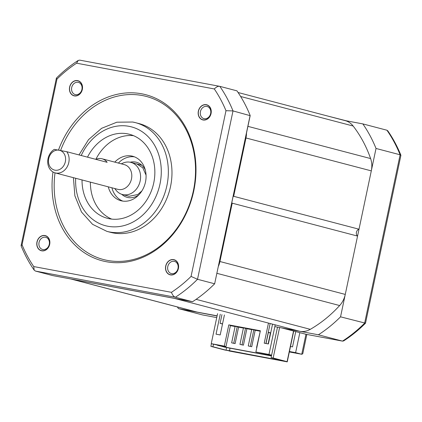 <?xml version="1.0" encoding="UTF-8"?>
<svg xmlns="http://www.w3.org/2000/svg" width="422" height="422" viewBox="0 0 422 422"><rect width="100%" height="100%" fill="white"/><g stroke="black" fill="none" stroke-linecap="round" stroke-linejoin="round"><path stroke-width="0.63" d="M71.772 279.19L197.106 312.095A20.441 16.885 104.7 0 1 196.13 311.879L70.796 278.974A20.441 16.885 -75.3 0 0 71.772 279.19L174.439 298.396A20.441 16.885 -75.3 0 0 175.505 298.554M197.106 312.095L217.108 315.835M274.833 326.639L299.773 331.302A20.441 16.885 104.7 0 0 310.302 329.334A128.262 105.954 -75.3 0 0 339.647 305.544A20.441 16.885 104.7 0 0 345.265 294.419L357.561 236.083A3.835 3.165 104.7 0 1 356.416 232.295A3.835 3.165 104.7 0 1 359.006 229.209L371.302 170.873A20.441 16.885 104.7 0 0 370.621 158.572A128.262 105.954 -75.3 0 0 353.145 126.025A20.441 16.885 104.7 0 0 345.191 120.634L238.082 92.513M233.129 196.531A3.835 3.165 104.7 0 1 233.672 196.309L245.968 137.968A20.441 16.885 -75.3 0 0 246.49 133.109M218.448 266.198A20.441 16.885 -75.3 0 0 219.931 261.519L232.227 203.177A3.835 3.165 104.7 0 1 231.81 202.776M359.006 229.209L233.672 196.309M357.561 236.083L232.227 203.177M293.548 331.017L287.087 361.665L224.794 350.012L210.868 346.356L211.427 343.708M226.593 347.543L226.039 350.181L212.946 346.747L213.474 344.246M212.946 346.747L210.868 346.356M279.586 327.525L273.161 358.009L271.088 357.624L284.175 361.058L229.484 350.682L230.011 348.182M277.507 327.14L271.088 357.624M226.039 350.181L229.484 350.682M276.827 359.539L276.911 359.148M287.087 361.665L273.161 358.009M278.858 359.66L278.778 360.05M222.547 323.827L220.089 323.368L222.51 324.001M218.021 345.054L225.997 346.546L230.475 325.309L228.803 324.871L260.363 330.774L255.885 352.011L268.967 354.459L275.207 324.856M265.918 343.503L268.265 332.378L270.718 332.837M260.005 331.18L255.194 330.278M251.702 329.624L246.886 328.727M243.394 328.073L238.583 327.171M235.091 326.517L230.401 325.642M256.565 347.512L260.3 331.07M253.812 329.851L255.204 330.22L251.728 346.71L248.263 345.956L251.734 329.466L253.812 329.851L250.336 346.346M245.504 328.3L246.896 328.664L243.425 345.154L239.954 344.405L243.431 327.91L245.504 328.3L242.033 344.79M237.201 326.744L238.594 327.113L235.117 343.603L231.652 342.849L235.123 326.359L237.201 326.744L233.725 343.239M266.039 343.524L268.345 332.573L270.681 333.027M221.935 314.622L220.089 323.368M217.546 345.143L224.615 347.169L271.441 355.931M217.562 313.678L211.243 343.661L217.984 345.228M225.512 346.457L225.364 347.164L217.509 345.307M220.21 345.813L220.279 345.476M225.364 347.164L271.473 355.788M224.414 314.96L220.205 334.947L216.048 334.171L220.263 314.184M272.549 324.154L268.376 343.962L264.225 343.181L268.434 323.194M255.885 352.011L271.583 355.255M271.604 355.15L268.967 354.459M270.106 323.632L268.265 332.378M228.803 324.871L224.325 346.109L211.243 343.661M225.997 346.546L224.325 346.109M251.728 346.71L248.263 345.956M243.425 345.154L239.954 344.405M235.117 343.603L231.652 342.849M270.423 332.963L268.118 343.914M229.099 350.988L287.24 361.865L229.099 350.988M293.728 331.064L287.24 361.865M35.459 271.066L175.378 297.241A137.968 113.977 -75.3 0 0 197.522 279.285L233.002 110.912L250.167 115.67L214.65 283.784A137.968 113.977 104.7 0 1 192.506 301.735L52.592 275.561L35.459 271.066L34.193 270.17L33.734 266.562L171.443 292.325A134.127 110.801 104.7 0 0 191.06 276.426L225.981 110.706L233.002 110.912A137.968 113.977 -75.3 0 0 219.82 86.352L236.948 90.846A137.968 113.977 104.7 0 1 250.13 115.412L214.65 283.784L197.522 279.285L191.06 276.426M214.302 88.952C216.407 86.869 218.243 85.998 219.82 86.352L79.732 60.135L78.218 60.436L76.593 63.189L214.302 88.952A134.127 110.801 104.7 0 1 225.981 110.706M33.734 266.562A134.127 110.801 104.7 0 1 22.055 244.807L56.975 79.088A134.127 110.801 104.7 0 1 76.593 63.189M41.715 250.821A7.818 6.457 -75.3 0 0 49.68 244.364A7.818 6.457 -75.3 0 0 44.938 235.529A7.818 6.457 -75.3 0 0 36.972 241.985A7.818 6.457 -75.3 0 0 41.715 250.821M69.619 87.069A7.818 6.457 -75.3 0 0 74.362 95.9A7.818 6.457 -75.3 0 0 82.327 89.443A7.818 6.457 -75.3 0 0 77.585 80.613A7.818 6.457 -75.3 0 0 69.619 87.069M206.321 104.693A7.818 6.457 -75.3 0 0 198.356 111.15A7.818 6.457 -75.3 0 0 203.098 119.985A7.818 6.457 -75.3 0 0 211.063 113.529A7.818 6.457 -75.3 0 0 206.321 104.693M52.987 171.986A85.845 70.917 -75.3 0 0 109.351 262.199A85.845 70.917 -75.3 0 0 193.782 190.807A85.845 70.917 -75.3 0 0 147.837 95.293A85.845 70.917 -75.3 0 0 58.484 150.058M178.416 268.445A7.818 6.457 -75.3 0 0 173.674 259.614A7.818 6.457 -75.3 0 0 165.709 266.071A7.818 6.457 -75.3 0 0 170.451 274.907A7.818 6.457 -75.3 0 0 178.416 268.445M167.792 266.519A6.288 5.191 104.7 0 1 174.492 261.397A6.288 5.191 104.7 0 1 178.005 268.434A6.288 5.191 104.7 0 1 171.3 273.556A6.288 5.191 104.7 0 1 167.792 266.519M45.46 237.248A6.288 5.191 104.7 0 1 45.761 237.317A6.288 5.191 104.7 0 1 49.232 244.533A6.288 5.191 104.7 0 1 42.87 249.539A6.288 5.191 104.7 0 1 42.569 249.471A6.288 5.191 104.7 0 1 39.093 242.254A6.288 5.191 104.7 0 1 45.46 237.248M81.915 89.432A6.288 5.191 104.7 0 1 75.211 94.554A6.288 5.191 104.7 0 1 71.703 87.518A6.288 5.191 104.7 0 1 78.408 82.395A6.288 5.191 104.7 0 1 81.915 89.432M204.248 118.703A6.288 5.191 104.7 0 1 203.947 118.64A6.288 5.191 104.7 0 1 200.476 111.424A6.288 5.191 104.7 0 1 206.838 106.413A6.288 5.191 104.7 0 1 207.139 106.481A6.288 5.191 104.7 0 1 210.61 113.697A6.288 5.191 104.7 0 1 204.248 118.703M171.443 292.325C172.519 295.136 173.827 296.772 175.378 297.241L192.506 301.735M34.193 270.17C29.018 262.695 24.661 254.587 21.121 245.847L22.055 244.807M78.218 60.436C70.469 65.447 63.21 71.329 56.442 78.075L56.975 79.088M134.423 156.831A22.994 18.995 -75.3 0 0 118.392 163.071M111.904 187.785A22.994 18.995 -75.3 0 0 122.802 201.099M108.28 186.835A22.994 18.995 -75.3 0 0 120.966 200.73A22.994 18.995 -75.3 0 0 145.49 181.982A22.994 18.995 -75.3 0 0 132.64 156.245A22.994 18.995 -75.3 0 0 114.768 162.122M133.574 135.684A43.434 35.881 -75.3 0 0 95.863 159.347M90.387 182.135A43.434 35.881 -75.3 0 0 111.677 219.097M82.032 179.941A43.434 35.881 -75.3 0 0 107.42 218.306A43.434 35.881 -75.3 0 0 153.745 182.9A43.434 35.881 -75.3 0 0 129.475 134.286A43.434 35.881 -75.3 0 0 87.507 157.153M73.412 177.678L74.884 195.845L81.478 211.986L92.566 224.325L106.961 231.393L110.58 232.343A56.21 46.436 -75.3 0 0 113.27 232.949A56.21 46.436 104.7 0 0 170.172 188.149A56.21 46.436 104.7 0 0 139.128 123.609L135.504 122.66A56.21 46.436 -75.3 0 0 132.819 122.053M60.604 150.459A84.316 69.651 104.7 0 1 148.38 97.023A84.316 69.651 104.7 0 1 193.376 190.797A84.316 69.651 104.7 0 1 110.675 260.938A84.316 69.651 104.7 0 1 55.018 172.851M165.835 266.092A7.665 6.33 -75.3 0 0 170.119 274.669A7.665 6.33 -75.3 0 0 178.29 268.424A7.665 6.33 -75.3 0 0 174.006 259.846A7.665 6.33 -75.3 0 0 165.835 266.092M37.099 242.012A7.665 6.33 -75.3 0 0 41.382 250.589A7.665 6.33 -75.3 0 0 49.559 244.338A7.665 6.33 -75.3 0 0 45.275 235.761A7.665 6.33 -75.3 0 0 37.099 242.012M198.482 111.176A7.665 6.33 -75.3 0 0 202.76 119.753A7.665 6.33 -75.3 0 0 210.937 113.507A7.665 6.33 -75.3 0 0 206.653 104.925A7.665 6.33 -75.3 0 0 198.482 111.176M69.746 87.09A7.665 6.33 -75.3 0 0 74.029 95.667A7.665 6.33 -75.3 0 0 82.2 89.422A7.665 6.33 -75.3 0 0 77.922 80.845A7.665 6.33 -75.3 0 0 69.746 87.09M54.929 170.166A10.218 8.445 -75.3 0 0 65.341 161.726A10.218 8.445 -75.3 0 0 59.138 150.179A10.218 8.445 -75.3 0 0 48.725 158.619A10.218 8.445 -75.3 0 0 54.929 170.166M55.794 173.031A12.776 10.555 -75.3 0 0 67.441 166.331A12.776 10.555 -75.3 0 0 66.76 151.709L54.301 149.377A12.776 10.555 -75.3 0 0 47.728 162.275A12.776 10.555 -75.3 0 0 55.182 172.893A12.776 10.555 -75.3 0 0 55.794 173.031M55.182 172.893L117.849 189.346A12.776 10.555 -75.3 0 0 118.461 189.483A12.776 10.555 -75.3 0 0 131.395 179.303A12.776 10.555 -75.3 0 0 124.337 164.633L102.055 158.783A12.776 10.555 -75.3 0 1 107.146 162.312L66.76 151.709M102.055 158.783A12.776 10.555 -75.3 0 0 101.444 158.646A12.776 10.555 -75.3 0 0 95.889 159.352M121.278 163.831L122.892 163.119A16.606 13.72 104.7 0 1 130.087 162.212A16.606 13.72 104.7 0 1 130.883 162.391A16.606 13.72 104.7 0 1 140.162 180.975A16.606 13.72 104.7 0 1 123.24 194.695A16.606 13.72 104.7 0 1 122.449 194.516A16.606 13.72 104.7 0 1 115.844 189.953L114.795 188.544M362.841 123.899L386.932 130.224A137.968 113.977 104.7 0 1 400.119 154.784L364.634 323.157A137.968 113.977 104.7 0 1 342.49 341.113L305.961 334.277L281.87 327.952L318.399 334.788A137.968 113.977 -75.3 0 0 340.543 316.832L376.023 148.46A137.968 113.977 -75.3 0 0 362.841 123.899L344.705 120.507M177.345 306.947A137.968 113.977 -75.3 0 0 178.48 308.614L217.077 315.988M202.576 314.939L216.739 317.592L202.576 314.939L178.48 308.614M340.543 316.832L365.51 323.194C358.705 329.993 351.405 335.907 343.613 340.939L342.49 341.113L318.399 334.788M290.478 346.504L292.52 346.884L295.743 331.597M299.836 332.668L295.622 352.66L289.423 351.5M342.601 341.14L305.961 334.277L301.751 354.269L295.622 352.66M301.862 354.29L289.328 351.948L301.862 354.29L302.78 353.678L306.831 334.446M365.51 323.194L400.9 155.365L400.119 154.784L376.023 148.46M386.932 130.224L387.776 130.82C392.966 138.31 397.334 146.445 400.889 155.222M326.586 115.749L346.209 120.787M240.63 96.485L353.145 126.025M247.914 126.357L370.621 158.572M245.968 137.968L371.302 170.873M219.931 261.519L345.265 294.419M216.945 273.329L339.647 305.544M196.082 299.346L310.302 329.334M174.439 298.396L299.773 331.302M75.67 178.274A51.099 42.216 -75.3 0 0 107.916 226.266A51.099 42.216 -75.3 0 0 159.975 184.066A51.099 42.216 -75.3 0 0 128.979 126.32A51.099 42.216 -75.3 0 0 81.219 155.502M106.961 231.393A56.21 46.436 -75.3 0 0 109.646 231.994A56.21 46.436 -75.3 0 0 166.548 187.199A56.21 46.436 -75.3 0 0 135.504 122.66L132.703 122.032L116.862 122.195L101.596 128.32L88.536 139.645L78.993 154.921M129.164 196.251A16.606 13.72 104.7 0 1 128.436 196.088L129.195 196.256L137.767 194.526L141.913 190.881M138.754 194.943A18.141 14.986 104.7 0 1 128.077 197.543A18.141 14.986 104.7 0 1 121.731 194.299M130.15 162.222A18.141 14.986 104.7 0 1 135.557 162.064A18.141 14.986 104.7 0 1 145.295 170.029M136.074 163.783A16.606 13.72 104.7 0 1 136.87 163.963L142.789 167.808L146.054 175.114M56.39 78.17L21.1 245.63M130.883 162.391L141.866 165.271M122.449 194.516L129.063 196.251"/></g></svg>
